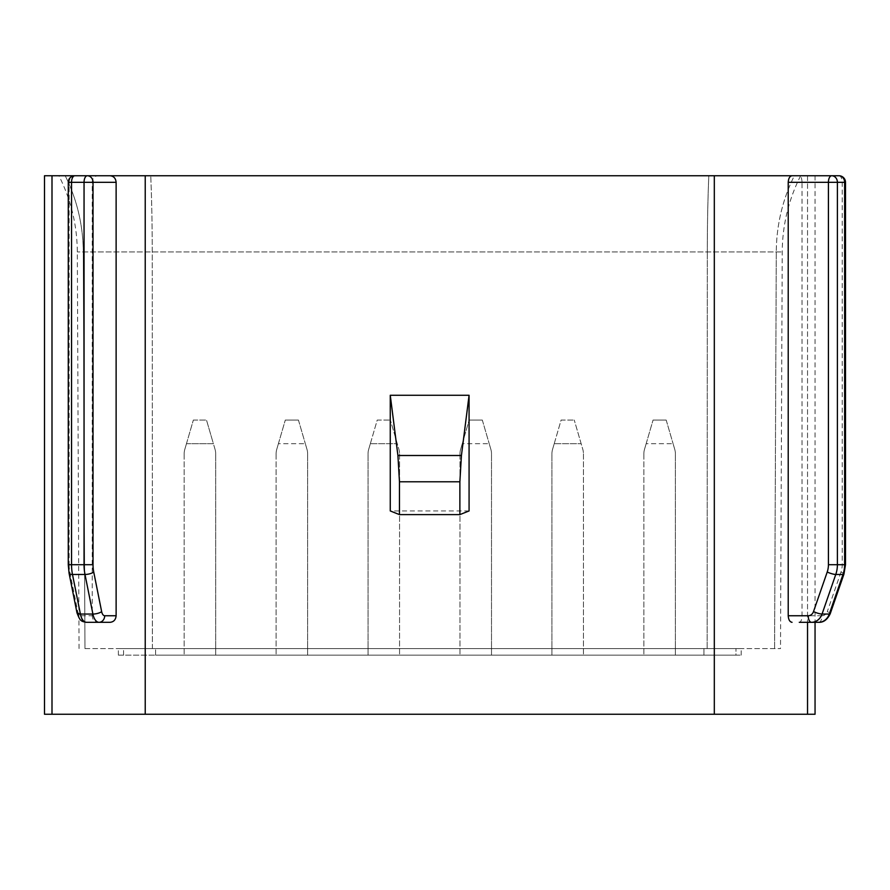 <?xml version="1.0" encoding="UTF-8"?>
<svg xmlns="http://www.w3.org/2000/svg" width="890" height="890" viewBox="0 0 890 890"><rect width="100%" height="100%" fill="white"/><g stroke="black" fill="none" stroke-linecap="round" stroke-linejoin="round"><path stroke-width="0.67" stroke-dasharray="4.45 3.34" d="M802.012 615.747L822.004 615.747A6.564 3.282 -90 0 1 818.722 622.31L799.276 622.31C800.989 621.932 801.901 619.74 802.012 615.747L802.012 182.316L845.5 182.316M44.5 175.753L807.542 175.753L807.542 622.31M843.92 574.183A6.564 1.224 -160.9 0 0 840.994 572.036A19.702 17.066 90 0 0 842.218 564.716L842.218 182.316A6.564 3.282 90 0 0 838.936 175.753L799.276 175.753C800.989 176.131 801.901 178.323 802.012 182.316M145.226 175.753L145.226 714.247L815.051 714.247M51.998 175.753L51.998 714.247L145.226 714.247M68.263 182.316L69.142 182.316A6.564 5.685 90 0 1 74.827 175.753L97.611 175.753C94.318 176.131 92.527 178.323 92.237 182.316L92.237 615.747L80.812 615.747A6.564 5.685 -90 0 0 86.497 622.31L97.611 622.31C94.318 621.932 92.527 619.74 92.237 615.747M110.115 622.31L97.611 622.31M84.962 648.576L780.508 648.576L84.962 648.576L83.26 251.926L77.319 251.926L782.232 251.926L83.26 251.926L84.962 648.576M44.5 714.247L51.998 714.247M469.075 510.949L390.265 510.949M714.314 175.753L714.314 714.247M807.542 175.753L815.051 175.753L807.542 175.753L807.542 714.247M708.807 175.753L150.744 175.753L708.807 175.753A170.068 13.928 -90 0 0 707.305 251.926A170.068 13.928 90 0 1 708.807 175.753M65.204 175.753L150.744 175.753L65.204 175.753A170.068 167.008 90 0 1 83.26 251.926A170.068 167.008 -90 0 0 65.204 175.753M794.347 175.753L800.622 175.753L794.347 175.753A170.068 167.008 -90 0 0 776.291 251.926A170.068 167.008 90 0 1 794.347 175.753M703.946 648.576L155.605 648.576L735.986 648.576L703.946 648.576L703.934 655.151L735.963 655.151L155.605 655.151L703.934 655.151L703.946 648.576M735.986 648.576L741.203 648.576L735.986 648.576L735.963 655.151L741.17 655.151L735.963 655.151L735.986 648.576M123.554 648.576L155.605 648.576L118.348 648.576L123.554 648.576L123.588 655.151L118.381 655.151L155.605 655.151L123.588 655.151L123.554 648.576M491.503 655.151L459.985 655.151L491.503 655.151L491.503 453.822L491.503 655.151M215.691 655.151L184.163 655.151L215.691 655.151L215.691 453.822L215.691 655.151M551.922 655.151L583.44 655.151L551.922 655.151L551.922 453.822L551.922 655.151M368.048 655.151L399.566 655.151L368.048 655.151L368.048 453.822L368.048 655.151M675.388 655.151L643.859 655.151L675.388 655.151L675.388 453.822L675.388 655.151M307.628 655.151L276.1 655.151L307.628 655.151L307.628 453.822L307.628 655.151M459.985 453.822L459.985 655.151L459.985 453.822A15.764 15.764 0 0 1 460.608 449.406L462.277 443.687L460.608 449.406A15.764 15.764 0 0 0 459.985 453.822M490.88 449.406A15.764 15.764 0 0 1 491.503 453.822A15.764 15.764 0 0 0 490.88 449.406L489.211 443.687L490.88 449.406M482.313 420.047L489.211 443.687L482.313 420.047L469.175 420.047L482.313 420.047M462.277 443.687L469.175 420.047L462.277 443.687L489.211 443.687L462.277 443.687M215.057 449.406L213.389 443.687L215.057 449.406A15.764 15.764 0 0 1 215.691 453.822A15.764 15.764 0 0 0 215.057 449.406M184.163 453.822L184.163 655.151L184.163 453.822A15.764 15.764 0 0 1 184.797 449.406L186.466 443.687L184.797 449.406A15.764 15.764 0 0 0 184.163 453.822M186.466 443.687L193.353 420.047L186.466 443.687L213.389 443.687L206.491 420.047L213.389 443.687L186.466 443.687M193.353 420.047L206.491 420.047L193.353 420.047M583.44 453.822L583.44 655.151L583.44 453.822A15.764 15.764 0 0 0 582.817 449.406L574.25 420.047L582.817 449.406A15.764 15.764 0 0 1 583.44 453.822M552.557 449.406A15.764 15.764 0 0 0 551.922 453.822A15.764 15.764 0 0 1 552.557 449.406L554.225 443.687L552.557 449.406M554.225 443.687L561.112 420.047L574.25 420.047L561.112 420.047L554.225 443.687L581.148 443.687L554.225 443.687M399.566 453.822L399.566 655.151L399.566 453.822A15.764 15.764 0 0 0 398.931 449.406L390.376 420.047L398.931 449.406A15.764 15.764 0 0 1 399.566 453.822M368.671 449.406A15.764 15.764 0 0 0 368.048 453.822A15.764 15.764 0 0 1 368.671 449.406L370.34 443.687L368.671 449.406M370.34 443.687L377.238 420.047L390.376 420.047L377.238 420.047L370.34 443.687L397.263 443.687L370.34 443.687M643.859 453.822L643.859 655.151L643.859 453.822A15.764 15.764 0 0 1 644.494 449.406L646.162 443.687L644.494 449.406A15.764 15.764 0 0 0 643.859 453.822M674.754 449.406A15.764 15.764 0 0 1 675.388 453.822A15.764 15.764 0 0 0 674.754 449.406L673.085 443.687L674.754 449.406M666.187 420.047L673.085 443.687L666.187 420.047L653.06 420.047L666.187 420.047M646.162 443.687L653.06 420.047L646.162 443.687L673.085 443.687L646.162 443.687M276.1 453.822L276.1 655.151L276.1 453.822A15.764 15.764 0 0 1 276.734 449.406L278.403 443.687L276.734 449.406A15.764 15.764 0 0 0 276.1 453.822M306.994 449.406A15.764 15.764 0 0 1 307.628 453.822A15.764 15.764 0 0 0 306.994 449.406L305.326 443.687L306.994 449.406M298.428 420.047L305.326 443.687L298.428 420.047L285.301 420.047L298.428 420.047M278.403 443.687L285.301 420.047L278.403 443.687L305.326 443.687L278.403 443.687M842.218 564.716L845.5 564.716M68.263 564.716L69.142 564.716L69.142 182.316L92.237 182.316M69.142 564.716A19.702 9.846 90 0 0 69.843 572.036A6.564 2.114 -11.3 0 0 69.086 573.316M69.843 572.036L77.764 611.619A6.564 3.282 90 0 0 80.812 615.747M840.994 572.036L827.288 611.619A6.564 1.224 -160.9 0 1 830.203 613.766M822.004 615.747A6.564 5.685 -90 0 0 827.288 611.619M77.764 611.619A6.564 2.114 -11.3 0 0 77.007 612.932M152.39 648.576L152.246 251.926A170.068 13.928 -90 0 0 150.744 175.753A170.068 13.928 90 0 1 152.246 251.926L152.39 648.576M707.161 648.576L707.305 251.926L707.161 648.576M155.605 655.151L155.605 648.576L155.605 655.151M774.589 648.576L776.291 251.926L774.589 648.576M79.043 648.576L77.319 251.926C77.107 225.103 70.978 199.716 58.929 175.753M815.051 175.753L815.051 622.31M800.622 175.753C788.562 199.716 782.432 225.103 782.232 251.926L780.508 648.576M741.17 655.151L741.203 648.576M118.381 655.151L118.348 648.576"/><path stroke-width="1.33" d="M843.92 574.183L845.5 564.716L845.5 182.316L844.621 182.316A6.564 5.685 -90 0 0 838.936 175.753L831.705 175.753A6.564 3.282 -90 0 0 828.423 182.316L828.423 564.716L844.621 564.716A26.266 22.751 90 0 1 842.997 574.473A6.564 1.224 -160.9 0 0 843.92 574.183L830.203 613.766A6.564 1.224 -160.9 0 1 829.28 614.056A13.139 11.37 -90 0 1 818.722 622.31L811.491 622.31A13.139 11.37 -90 0 0 822.06 614.056L835.766 574.473L842.997 574.473L829.28 614.056L822.06 614.056A6.564 1.224 19.1 0 1 813.493 611.619L827.211 572.036A6.564 1.224 19.1 0 0 835.766 574.473A26.266 22.751 90 0 0 837.401 564.716L837.401 182.316L788.217 182.316L788.217 615.747L808.209 615.747A6.564 5.685 -90 0 0 813.493 611.619M799.276 622.31L811.491 622.31A6.564 3.282 90 0 1 808.209 615.747M788.217 182.316C788.495 178.323 789.775 176.131 792.044 175.753L110.115 175.753C113.731 176.131 115.733 178.323 116.123 182.316L116.123 615.747C115.733 619.74 113.731 621.932 110.115 622.31L86.497 622.31C80.545 621.376 80.055 620.642 77.007 612.91A6.564 2.114 -11.3 0 0 80.4 614.056L92.905 614.056A13.139 6.564 90 0 0 99.013 622.31A6.564 5.685 90 0 0 104.697 615.747L116.123 615.747M397.919 455.502L390.265 395.271L390.265 510.949L399.465 514.609L399.465 481.779L459.874 481.779L461.432 455.502L397.919 455.502L399.465 481.779M714.314 175.753L714.314 714.247L44.5 714.247L44.5 175.753L51.998 175.753L51.998 714.247M807.542 622.31L807.542 714.247L714.314 714.247M807.542 175.753L799.276 175.753M792.044 622.31C789.775 621.932 788.495 619.74 788.217 615.747M110.115 175.753L74.827 175.753A6.564 6.564 0 0 0 68.263 182.316L71.545 182.316A6.564 3.282 -90 0 1 74.827 175.753M97.611 175.753L51.998 175.753M145.226 175.753L145.226 714.247M390.265 395.271L469.075 395.271L461.432 455.502M815.051 622.31L815.051 714.247L807.542 714.247M845.5 564.716L844.621 564.716L844.621 182.316L837.401 182.316A6.564 5.685 -90 0 0 831.705 175.753L792.044 175.753M399.465 514.609L459.874 514.609L469.075 510.949L469.075 395.271M459.874 514.609L459.874 481.779M116.123 182.316L93.027 182.316L93.027 564.716A19.702 9.846 90 0 0 93.728 572.036L101.649 611.619A6.564 3.282 90 0 0 104.697 615.747M828.423 564.716A19.702 17.066 90 0 1 827.211 572.036M68.263 182.316L68.263 564.716L71.545 564.716L71.545 182.316L84.049 182.316A6.564 3.282 -90 0 1 87.342 175.753A6.564 5.685 -90 0 1 93.027 182.316L84.049 182.316L84.049 564.716A26.266 13.139 90 0 0 84.995 574.473L92.905 614.056A6.564 2.114 168.7 0 0 101.649 611.619M93.027 564.716L71.545 564.716A26.266 13.139 90 0 0 72.479 574.473L84.995 574.473A6.564 2.114 168.7 0 0 93.728 572.036M68.263 564.716L69.086 573.316A6.564 2.114 -11.3 0 0 72.479 574.473L80.4 614.056A13.139 6.564 90 0 0 86.497 622.31M845.5 182.316A6.564 6.564 0 0 0 838.936 175.753M818.722 622.31C823.506 622.522 827.333 619.674 830.203 613.766M77.007 612.91L69.086 573.316"/></g></svg>
